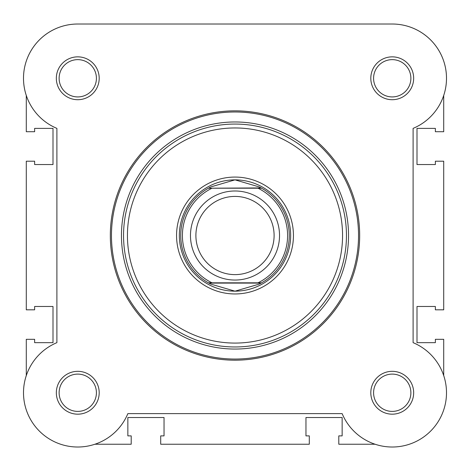 <?xml version="1.0" encoding="UTF-8"?>
<svg xmlns="http://www.w3.org/2000/svg" width="470" height="470" viewBox="0 0 470 470"><rect width="100%" height="100%" fill="white"/><g stroke="black" fill="none" stroke-linecap="round" stroke-linejoin="round"><path stroke-width="0.7" d="M375.078 444.232L338.799 444.232L338.799 435.884L342.142 435.884L342.142 417.519L305.964 417.519L305.964 435.884L309.301 435.884L309.301 444.232L160.699 444.232L160.699 435.884L164.036 435.884L164.036 417.519L127.858 417.519L127.858 435.884L131.201 435.884L131.201 444.232L94.922 444.232A54.267 54.267 0 0 1 26.285 375.595L26.285 339.316L34.633 339.316L34.633 342.659L52.998 342.659L52.998 306.481L34.633 306.481L34.633 309.818L26.285 309.818L26.285 161.21L34.633 161.21L34.633 164.553L52.998 164.553L52.998 128.375L34.633 128.375L34.633 131.712L26.285 131.712L26.285 95.439A54.267 54.267 0 0 1 78.073 24.017L391.927 24.017M443.715 375.595L443.715 339.316L435.367 339.316L435.367 342.659L417.002 342.659L417.002 306.481L435.367 306.481L435.367 309.818L443.715 309.818L443.715 161.21L435.367 161.21L435.367 164.553L417.002 164.553L417.002 128.375L435.367 128.375L435.367 131.712L443.715 131.712L443.715 95.439A54.267 54.267 0 0 0 392.544 24.017M56.335 78.284A21.426 21.426 0 0 1 77.767 56.852A21.426 21.426 0 0 1 99.194 78.284A21.426 21.426 0 0 1 77.767 99.71A21.426 21.426 0 0 1 56.335 78.284M96.415 78.284A18.647 18.647 0 0 0 77.767 59.637A18.647 18.647 0 0 0 59.12 78.284A18.647 18.647 0 0 0 77.767 96.926A18.647 18.647 0 0 0 96.415 78.284M56.335 392.75A21.426 21.426 0 0 1 77.767 371.323A21.426 21.426 0 0 1 99.194 392.75A21.426 21.426 0 0 1 77.767 414.176A21.426 21.426 0 0 1 56.335 392.75M96.415 392.75A18.647 18.647 0 0 0 77.767 374.102A18.647 18.647 0 0 0 59.12 392.75A18.647 18.647 0 0 0 77.767 411.397A18.647 18.647 0 0 0 96.415 392.75M370.806 392.75A21.426 21.426 0 0 1 392.233 371.323A21.426 21.426 0 0 1 413.665 392.75A21.426 21.426 0 0 1 392.233 414.176A21.426 21.426 0 0 1 370.806 392.75M410.88 392.75A18.647 18.647 0 0 0 392.233 374.102A18.647 18.647 0 0 0 373.585 392.75A18.647 18.647 0 0 0 392.233 411.397A18.647 18.647 0 0 0 410.88 392.75M370.806 78.284A21.426 21.426 0 0 1 392.233 56.852A21.426 21.426 0 0 1 413.665 78.284A21.426 21.426 0 0 1 392.233 99.71A21.426 21.426 0 0 1 370.806 78.284M410.88 78.284A18.647 18.647 0 0 0 392.233 59.637A18.647 18.647 0 0 0 373.585 78.284A18.647 18.647 0 0 0 392.233 96.926A18.647 18.647 0 0 0 410.88 78.284M176.561 235.517A58.439 58.439 0 0 1 235 177.072A58.439 58.439 0 0 1 293.439 235.517A58.439 58.439 0 0 1 235 293.956A58.439 58.439 0 0 1 176.561 235.517M359.673 235.517A124.673 124.673 0 0 1 235 360.19A124.673 124.673 0 0 1 110.327 235.517A124.673 124.673 0 0 1 235 110.844A124.673 124.673 0 0 1 359.673 235.517A124.673 124.673 0 0 0 235 110.844A124.673 124.673 0 0 0 110.327 235.517M78.378 24.017A54.267 54.267 0 0 0 56.894 128.375L56.894 342.659A54.267 54.267 0 0 0 67.122 445.96A54.267 54.267 0 0 0 127.858 413.623L342.142 413.623A54.267 54.267 0 0 0 430.608 431.119A54.267 54.267 0 0 0 413.106 342.659L413.106 128.375A54.267 54.267 0 0 0 391.622 24.017L78.378 24.017M121.46 235.517A113.54 113.54 0 0 0 235 349.057A113.54 113.54 0 0 0 348.54 235.517A113.54 113.54 0 0 0 235 121.971A113.54 113.54 0 0 0 121.46 235.517M235 280.044A44.527 44.527 0 0 1 190.473 235.517A44.527 44.527 0 0 1 235 190.99A44.527 44.527 0 0 1 279.527 235.517A44.527 44.527 0 0 1 235 280.044M235 196.413A39.104 39.104 0 0 0 195.896 235.517A39.104 39.104 0 0 0 235 274.621A39.104 39.104 0 0 0 274.104 235.517A39.104 39.104 0 0 0 235 196.413M261.085 187.929L261.584 188.206L257.983 188.206L261.584 188.206A54.267 54.267 0 0 1 261.584 282.822L259.099 284.139L235 291.171A55.66 55.66 0 0 0 290.66 235.517A55.66 55.66 0 0 0 235 179.857A55.66 55.66 0 0 0 179.34 235.517A55.66 55.66 0 0 0 235 291.171L210.901 284.139L208.416 282.822A54.267 54.267 0 0 1 208.416 188.206L261.085 187.929L259.099 186.895L235 179.857L210.901 186.895L208.915 187.929M261.584 188.206A54.267 54.267 0 0 1 261.584 282.822L257.983 282.822A52.599 52.599 0 0 0 257.983 188.206L212.017 188.206A52.599 52.599 0 0 0 212.017 282.822L208.416 282.822A54.267 54.267 0 0 1 208.416 188.206M261.584 282.822L208.416 282.822M261.085 283.105L208.915 283.105M210.901 186.895A54.267 54.267 0 0 0 210.084 187.307M210.084 283.727A54.267 54.267 0 0 0 210.901 284.139M259.099 284.139A54.267 54.267 0 0 0 259.916 283.727M259.916 187.307A54.267 54.267 0 0 0 259.099 186.895M127.441 235.517A107.56 107.56 0 0 0 235 343.077A107.56 107.56 0 0 0 342.56 235.517A107.56 107.56 0 0 0 235 127.958A107.56 107.56 0 0 0 127.441 235.517M346.455 235.517A111.455 111.455 0 0 1 235 346.966A111.455 111.455 0 0 1 123.545 235.517A111.455 111.455 0 0 1 235 124.062A111.455 111.455 0 0 1 346.455 235.517M111.466 235.517A123.534 123.534 0 0 0 235 359.051A123.534 123.534 0 0 0 358.534 235.517A123.534 123.534 0 0 0 235 111.983A123.534 123.534 0 0 0 111.466 235.517"/></g></svg>
